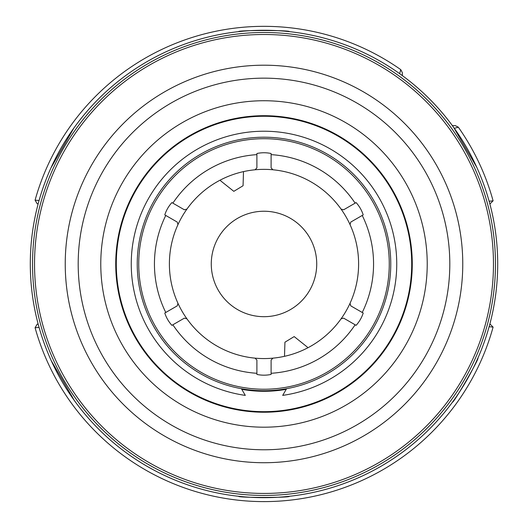 <?xml version="1.0" encoding="UTF-8"?>
<svg xmlns="http://www.w3.org/2000/svg" width="528" height="528" viewBox="0 0 528 528"><rect width="100%" height="100%" fill="white"/><g stroke="black" fill="none" stroke-linecap="round" stroke-linejoin="round"><path stroke-width="0.79" d="M390.766 263.967A126.766 126.766 0 0 1 264 390.727A126.766 126.766 0 0 1 137.234 263.967A126.766 126.766 0 0 1 264 137.201A126.766 126.766 0 0 1 390.766 263.967A126.766 126.766 0 0 0 264 137.201A126.766 126.766 0 0 0 137.234 263.967M177.949 224.651A94.604 94.604 0 0 1 186.925 209.101L184.371 209.788L171.897 202.587A33.653 33.653 0 0 0 164.789 214.889L177.269 222.097L177.949 224.651A94.604 94.604 0 0 0 177.949 303.283L177.269 305.837L164.789 313.038A33.653 33.653 0 0 0 171.897 325.347L184.371 318.14L186.925 318.826A94.604 94.604 0 0 1 177.949 224.651M255.024 169.785A94.604 94.604 0 0 1 272.976 169.785L271.102 167.917L271.102 153.509A33.653 33.653 0 0 0 256.898 153.509L256.898 167.917L255.024 169.785A94.604 94.604 0 0 0 186.925 209.101A94.604 94.604 0 0 1 255.024 169.785M350.051 224.651L350.731 222.097L363.211 214.889A33.653 33.653 0 0 0 356.103 202.587L343.629 209.788L341.075 209.101A94.604 94.604 0 0 1 350.051 303.283L350.731 305.837L363.211 313.038A33.653 33.653 0 0 1 356.103 325.347L343.629 318.14L341.075 318.826A94.604 94.604 0 0 1 272.976 358.142L271.102 360.017L271.102 374.425A33.653 33.653 0 0 1 256.898 374.425L256.898 360.017L255.024 358.142A94.604 94.604 0 0 0 272.976 358.142M211.273 263.967A52.727 52.727 0 0 1 264 211.24A52.727 52.727 0 0 1 316.727 263.967A52.727 52.727 0 0 1 264 316.688A52.727 52.727 0 0 1 211.273 263.967M307.659 347.893L307.402 347.14L294.182 336.587L284.935 342.19L284.5 356.321M220.341 180.035L220.598 180.794L233.818 191.341L243.065 185.744L243.5 171.607M341.075 209.101A94.604 94.604 0 0 0 272.976 169.785A94.604 94.604 0 0 1 341.075 209.101M452.357 125.611L455.275 125.611L458.33 127.195A237.633 237.633 0 0 1 493.093 200.812A237.633 237.633 0 0 0 458.33 127.195L454.318 128.317M402.356 75.61L402.356 72.692L402.356 75.61M489.133 201.241L493.093 200.812L490.142 203.762M399.65 73.649L400.765 69.637L402.356 72.692L400.765 69.637A237.633 237.633 0 0 0 35.086 200.178L39.079 200.482M38.181 324.166L37.178 324.166L35.086 327.749A237.633 237.633 0 0 0 493.093 327.116A237.633 237.633 0 0 1 35.086 327.749L39.079 327.446M490.142 324.166L493.093 327.116L489.133 326.693M358.604 263.967A94.604 94.604 0 0 1 341.075 318.826M38.181 203.762L37.178 203.762L35.086 200.178A237.633 237.633 0 0 1 400.765 69.637M186.925 318.826A94.604 94.604 0 0 0 255.024 358.142A94.604 94.604 0 0 1 186.925 318.826M115.731 263.967A148.269 148.269 0 0 1 264 115.698A148.269 148.269 0 0 1 412.269 263.967A148.269 148.269 0 0 1 264 412.236A148.269 148.269 0 0 1 115.731 263.967A7.478 7.478 -172.9 0 1 116.002 263.399L115.731 263.974M497.706 263.967A233.706 233.706 0 0 1 264 497.673A233.706 233.706 0 0 1 30.294 263.967A233.706 233.706 0 0 1 264 30.254A233.706 233.706 0 0 1 497.706 263.967A233.706 233.706 0 0 0 264 30.254A233.706 233.706 0 0 0 30.294 263.967M495.462 263.967A231.462 231.462 0 0 1 264 495.429A231.462 231.462 0 0 1 32.538 263.967A231.462 231.462 0 0 1 264 32.498A231.462 231.462 0 0 1 495.462 263.967A231.462 231.462 0 0 0 264 32.498A231.462 231.462 0 0 0 32.538 263.967M75.471 402.079L74.705 401.029M74.369 400.567L51.157 360.492M50.886 359.891L50.127 358.182M477.873 358.182C479.959 357.568 453.064 404.164 452.529 402.079M289.344 496.294C290.915 497.792 237.118 497.798 238.656 496.294M50.127 169.752L50.648 168.564M50.886 168.043L73.979 127.901M74.369 127.367L75.471 125.849M452.529 125.849L453.295 126.898M453.631 127.36L476.843 167.435M477.114 168.043L477.873 169.752M238.656 31.634C237.085 30.136 290.882 30.136 289.344 31.634M409.702 238.583L410.527 243.896M372.847 163.838L376.411 167.864M301.435 120.886L306.61 122.344M218.143 123.361L223.285 121.79M149.404 170.471L152.876 166.373M117.051 247.269L117.757 241.943M400.297 321.387L398.112 326.297M347.615 385.955L343.127 388.912M268.389 411.794L263.01 411.853M187.77 390.7L183.216 387.842M131.353 329.366L129.063 324.502M390.562 341.213A7.214 7.207 23.5 0 0 390.588 340.078M386.027 347.18A7.214 7.207 23.5 0 0 387.05 346.685M397.947 327.538A7.214 7.207 23.5 0 0 397.868 326.383M394.145 333.815A7.214 7.207 23.5 0 0 395.122 333.181M400.805 319.651A7.214 7.207 23.5 0 0 401.722 318.886M403.867 313.177A7.214 7.207 23.5 0 0 403.676 312.002M405.926 304.867A7.214 7.207 23.5 0 0 406.765 303.989M408.25 298.254A7.214 7.207 23.5 0 0 407.946 297.073M405.511 221.641A7.214 7.207 -9.2 0 0 405.742 220.453M403.887 214.817A7.214 7.207 -9.2 0 0 402.996 213.998M360.169 151.853A7.214 7.207 -41.9 0 0 359.713 150.731M355.113 146.995A7.214 7.207 -41.9 0 0 353.912 146.784M284.288 117.665A7.214 7.207 -74.7 0 0 283.298 116.959M277.405 116.305A7.214 7.207 -74.7 0 0 276.289 116.774M201.973 129.921A7.214 7.207 -107.4 0 0 200.759 129.862M195.446 132.495A7.214 7.207 -107.4 0 0 194.759 133.498M139.346 184.734A7.214 7.207 -140.1 0 0 138.296 185.341M135.254 190.43A7.214 7.207 -140.1 0 0 135.214 191.644M116.299 264.706A7.214 7.207 -172.9 0 0 115.744 265.782M115.936 271.709A7.214 7.207 -172.9 0 0 116.556 272.752M140.144 344.441A7.214 7.207 154.4 0 0 140.257 345.649M143.623 350.533A7.214 7.207 154.4 0 0 144.712 351.067M203.313 398.627A7.214 7.207 121.7 0 0 204.065 399.584M209.537 401.867A7.214 7.207 121.7 0 0 210.745 401.735M285.754 410.058A7.214 7.207 89 0 0 286.902 410.454M292.736 409.424A7.214 7.207 89 0 0 293.68 408.659M361.284 375.104A7.214 7.207 56.2 0 0 362.465 374.821M366.815 370.795A7.214 7.207 56.2 0 0 367.191 369.64M409.193 236.848A7.214 7.207 -9.2 0 0 409.55 235.712M408.269 229.753A7.214 7.207 -9.2 0 0 407.471 228.862M371.481 162.657A7.214 7.207 -41.9 0 0 371.171 161.502M366.868 157.186A7.214 7.207 -41.9 0 0 365.719 156.869M299.647 120.628A7.214 7.207 -74.7 0 0 298.762 119.83M292.809 118.523A7.214 7.207 -74.7 0 0 291.674 118.879M216.493 124.113A7.214 7.207 -107.4 0 0 215.318 123.915M209.603 126.034A7.214 7.207 -107.4 0 0 208.837 126.951M148.421 171.996A7.214 7.207 -140.1 0 0 147.332 172.465M143.669 177.342A7.214 7.207 -140.1 0 0 143.517 178.523M117.051 249.077A7.214 7.207 -172.9 0 0 116.384 250.067M115.936 256.153A7.214 7.207 -172.9 0 0 116.45 257.222M132.33 330.891A7.214 7.207 154.4 0 0 132.304 332.079M135.214 337.438A7.214 7.207 154.4 0 0 136.231 338.065M189.413 391.453A7.214 7.207 121.7 0 0 190.034 392.469M195.38 395.399A7.214 7.207 121.7 0 0 196.574 395.38M270.178 411.543A7.214 7.207 89 0 0 271.253 412.058M277.339 411.635A7.214 7.207 89 0 0 278.329 410.975M348.982 384.773A7.214 7.207 56.2 0 0 350.163 384.628M355.054 380.985A7.214 7.207 56.2 0 0 355.529 379.889M411.055 245.032A7.214 7.207 -9.2 0 0 410.362 244.101M411.246 252.364A7.214 7.207 -9.2 0 0 411.728 251.308M377.474 168.531A7.214 7.207 -41.9 0 0 376.385 168.122M381.599 174.596A7.214 7.207 -41.9 0 0 381.434 173.448M307.864 122.331A7.214 7.207 -74.7 0 0 306.728 122.575M314.615 125.202A7.214 7.207 -74.7 0 0 313.856 124.331M224.327 121.103A7.214 7.207 -107.4 0 0 223.509 121.922M231.561 119.869A7.214 7.207 -107.4 0 0 230.446 119.539M153.391 165.224A7.214 7.207 -140.1 0 0 153.14 166.36M158.803 160.281A7.214 7.207 -140.1 0 0 157.694 160.611M117.566 240.702A7.214 7.207 -172.9 0 0 117.968 241.791M119.447 233.614A7.214 7.207 -172.9 0 0 118.688 234.491M128.238 323.565A7.214 7.207 154.4 0 0 129.162 324.258M125.987 316.582A7.214 7.207 154.4 0 0 125.822 317.731M182.008 387.499A7.214 7.207 121.7 0 0 183.17 387.585M176.339 382.846A7.214 7.207 121.7 0 0 176.827 383.902M261.815 412.216A7.214 7.207 89 0 0 262.832 411.662M254.529 411.365A7.214 7.207 89 0 0 255.506 411.992M342.316 389.869A7.214 7.207 56.2 0 0 342.87 388.846M335.722 393.089A7.214 7.207 56.2 0 0 336.884 393.083M412.229 260.528A7.214 7.207 -9.2 0 0 411.635 259.558M411.649 268A7.214 7.207 -9.2 0 0 412.236 267.029M386.839 180.932A7.214 7.207 -41.9 0 0 385.816 180.437M390.39 187.532A7.214 7.207 -41.9 0 0 390.364 186.397M322.45 127.703A7.214 7.207 -74.7 0 0 321.321 127.835M329.003 131.333A7.214 7.207 -74.7 0 0 328.363 130.396M239.501 117.731A7.214 7.207 -107.4 0 0 238.623 118.457M246.979 117.242A7.214 7.207 -107.4 0 0 245.936 116.8M164.333 154.196A7.214 7.207 -140.1 0 0 163.984 155.278M170.359 149.741A7.214 7.207 -140.1 0 0 169.237 149.932M120.806 225.502A7.214 7.207 -172.9 0 0 121.103 226.604M123.466 218.5A7.214 7.207 -172.9 0 0 122.628 219.265M122.747 309.025A7.214 7.207 154.4 0 0 123.585 309.791M121.196 301.693A7.214 7.207 154.4 0 0 120.905 302.788M169.528 378.246A7.214 7.207 121.7 0 0 170.65 378.431M164.261 372.913A7.214 7.207 121.7 0 0 164.611 373.989M246.312 411.173A7.214 7.207 89 0 0 247.355 410.731M238.993 409.537A7.214 7.207 89 0 0 239.87 410.256M328.706 397.373A7.214 7.207 56.2 0 0 329.34 396.429M321.664 399.947A7.214 7.207 56.2 0 0 322.793 400.079M410.711 285.404A7.214 7.207 23.5 0 0 410.203 284.975M410.513 282.671A7.214 7.207 23.5 0 0 411.114 282.421M411.965 254.522A7.214 7.207 23.5 0 0 411.616 254.351M383.374 176.022A7.214 7.207 -9.2 0 0 382.978 176.068M233.594 118.846A7.214 7.207 -74.7 0 0 233.475 119.222M159.964 158.321A7.214 7.207 -107.4 0 0 160.063 158.704M124.687 314.714A7.214 7.207 -172.9 0 0 125.077 314.78M174.24 381.975A7.214 7.207 154.4 0 0 174.603 381.823M252.292 411.774A7.214 7.207 121.7 0 0 252.509 411.444M334.059 394.64A7.214 7.207 89 0 0 334.072 394.244M393.584 336.019A7.214 7.207 56.2 0 0 393.38 335.683M397.366 200.488A7.214 7.207 -9.2 0 0 397.742 199.954M341.88 138.461A7.214 7.207 -41.9 0 0 341.9 137.808M261.664 116.279A7.214 7.207 -74.7 0 0 261.327 115.718M182.193 140.989A7.214 7.207 -107.4 0 0 181.606 140.699M128.693 204.739A7.214 7.207 -140.1 0 0 128.04 204.811M118.153 287.291A7.214 7.207 -172.9 0 0 117.645 287.707M153.919 362.446A7.214 7.207 154.4 0 0 153.714 363.066M224.631 406.329A7.214 7.207 121.7 0 0 224.796 406.956M307.85 405.009A7.214 7.207 89 0 0 308.332 405.451M377.144 358.915A7.214 7.207 56.2 0 0 377.784 359.027M399.01 202.679A7.214 7.207 -9.2 0 0 398.35 202.594M344.447 139.418A7.214 7.207 -41.9 0 0 343.847 139.702M264.337 115.698A7.214 7.207 -74.7 0 0 263.987 116.259M184.127 139.049A7.214 7.207 -107.4 0 0 184.133 139.715M129.268 202.066A7.214 7.207 -140.1 0 0 129.637 202.62M117.19 284.731A7.214 7.207 -172.9 0 0 117.803 285.001M151.721 360.809A7.214 7.207 154.4 0 0 152.381 360.703M221.905 406.131A7.214 7.207 121.7 0 0 222.4 405.689M305.448 406.322A7.214 7.207 89 0 0 305.626 405.682M375.83 361.317A7.214 7.207 56.2 0 0 375.632 360.683M399.412 324.364A7.214 7.207 23.5 0 0 399.148 324.034M399.887 322.337A7.214 7.207 23.5 0 0 400.303 322.324M409.873 239.606A7.214 7.207 -9.2 0 0 410.216 239.369M373.547 164.604A7.214 7.207 -41.9 0 0 373.705 164.221M302.438 121.156A7.214 7.207 -74.7 0 0 302.366 120.747M150.064 169.673A7.214 7.207 -140.1 0 0 149.662 169.567M117.17 246.239A7.214 7.207 -172.9 0 0 116.78 246.371M186.886 390.166A7.214 7.207 121.7 0 0 186.839 390.575M267.353 411.82A7.214 7.207 89 0 0 267.538 412.19M346.757 386.536A7.214 7.207 56.2 0 0 347.114 386.753M410.566 241.567A7.214 7.207 -9.2 0 0 410.17 241.435M375.19 165.878A7.214 7.207 -41.9 0 0 374.781 165.983M220.968 122.08A7.214 7.207 -107.4 0 0 220.895 122.489M151.087 167.864A7.214 7.207 -140.1 0 0 151.252 168.254M117.058 244.167A7.214 7.207 -172.9 0 0 117.407 244.405M129.683 326.753A7.214 7.207 154.4 0 0 130.099 326.766M184.952 389.407A7.214 7.207 121.7 0 0 185.308 389.189M265.313 412.229A7.214 7.207 89 0 0 265.498 411.853M345.266 387.981A7.214 7.207 56.2 0 0 345.213 387.565M241.778 389.334A127.327 127.327 0 0 0 286.222 389.334M320.404 400.475A147.701 147.701 0 0 0 400.514 207.563A147.701 147.701 0 0 0 207.596 127.453A147.701 147.701 0 0 0 127.486 320.364A147.701 147.701 0 0 0 320.404 400.475M286.592 388.7L282.698 395.386A132.746 132.746 0 0 0 396.746 263.967A132.746 132.746 0 0 0 264 131.221A132.746 132.746 0 0 0 131.254 263.967A132.746 132.746 0 0 0 245.302 395.386L241.408 388.7M138.732 263.967A125.268 125.268 0 0 0 264 389.235A125.268 125.268 0 0 0 389.268 263.967A125.268 125.268 0 0 0 264 138.699A125.268 125.268 0 0 0 138.732 263.967M362.234 215.45A109.56 109.56 0 0 1 362.234 312.477M355.133 324.786A109.56 109.56 0 0 1 271.102 373.296M271.102 154.631A109.56 109.56 0 0 1 355.133 203.148M172.867 203.148A109.56 109.56 0 0 1 256.898 154.631M165.766 312.477A109.56 109.56 0 0 1 165.766 215.45M256.898 373.296A109.56 109.56 0 0 1 172.867 324.786M458.33 127.195A237.633 237.633 0 0 1 493.093 200.812M493.093 327.116A237.633 237.633 0 0 1 35.086 327.749M100.775 263.967A163.225 163.225 0 0 1 264 100.736A163.225 163.225 0 0 1 427.225 263.967A163.225 163.225 0 0 1 264 427.192A163.225 163.225 0 0 1 100.775 263.967M78.19 263.967A185.81 185.81 0 0 0 264 449.777A185.81 185.81 0 0 0 449.81 263.967A185.81 185.81 0 0 0 264 78.157A185.81 185.81 0 0 0 78.19 263.967M462.766 263.967A198.766 198.766 0 0 1 264 462.726A198.766 198.766 0 0 1 65.234 263.967A198.766 198.766 0 0 1 264 65.201A198.766 198.766 0 0 1 462.766 263.967M34.538 263.967A229.462 229.462 0 0 0 264 493.429A229.462 229.462 0 0 0 493.462 263.967A229.462 229.462 0 0 0 264 34.505A229.462 229.462 0 0 0 34.538 263.967M384.615 349.226A7.478 7.478 23.5 0 0 385.513 348.929L384.615 349.226M390.812 339.695A7.478 7.478 -156.5 0 1 390.852 340.725L390.812 339.695M386.714 347.186A7.478 7.478 -156.5 0 1 385.757 347.582M398.059 325.974A7.478 7.478 -156.5 0 1 398.191 327.017L398.059 325.974M393.037 335.841A7.478 7.478 23.5 0 0 393.941 335.372L393.037 335.841M394.832 333.729A7.478 7.478 -156.5 0 1 393.914 334.237M400.006 321.578A7.478 7.478 23.5 0 0 400.897 320.918L400.006 321.578M403.821 311.573A7.478 7.478 -156.5 0 1 404.059 312.622L403.821 311.573M401.491 319.473A7.478 7.478 -156.5 0 1 400.62 320.1M408.045 296.63A7.478 7.478 -156.5 0 1 408.388 297.667L408.045 296.63M406.593 304.603A7.478 7.478 -156.5 0 1 405.788 305.342M405.841 306.207A7.478 7.478 23.5 0 0 406.263 305.732L405.412 306.61A7.478 7.478 23.5 0 0 405.841 306.207M403.689 214.249L402.838 213.569A7.478 7.478 170.8 0 1 403.689 214.256M405.926 221.06A7.478 7.478 170.8 0 1 405.649 222.116M406.164 222.816A7.478 7.478 -9.2 0 0 406.263 222.189L406.019 223.384A7.478 7.478 -9.2 0 0 406.164 222.816M353.549 146.507A7.478 7.478 138.1 0 1 354.638 146.626L353.549 146.507M360.202 151.14A7.478 7.478 138.1 0 1 360.538 152.176M361.343 152.486A7.478 7.478 -41.9 0 0 361.093 151.906L361.535 153.047A7.478 7.478 -41.9 0 0 361.343 152.486M275.834 116.734A7.478 7.478 105.3 0 1 276.811 116.252L275.834 116.734M283.932 117.044A7.478 7.478 105.3 0 1 284.777 117.731M285.622 117.553A7.478 7.478 -74.7 0 0 285.094 117.203L286.084 117.922A7.478 7.478 -74.7 0 0 285.622 117.553M194.357 133.709A7.478 7.478 72.6 0 1 194.911 132.772L194.357 133.709M201.333 129.591A7.478 7.478 72.6 0 1 202.422 129.71M203.036 129.109A7.478 7.478 -107.4 0 0 202.402 129.096L203.623 129.169A7.478 7.478 -107.4 0 0 203.036 129.109M134.99 192.04A7.478 7.478 39.9 0 1 134.957 190.951L134.99 192.04M138.633 184.8A7.478 7.478 39.9 0 1 139.61 184.318M139.801 183.473A7.478 7.478 -140.1 0 0 139.267 183.81L140.329 183.209A7.478 7.478 -140.1 0 0 139.801 183.473M116.582 273.207A7.478 7.478 7.1 0 1 115.962 272.309L116.582 273.207M115.738 265.142A7.478 7.478 7.1 0 1 116.299 264.211M116.299 262.891A7.478 7.478 -172.9 0 0 116.002 263.399L116.299 262.891M144.982 351.437A7.478 7.478 -25.6 0 1 143.979 351.021L144.982 351.437M139.907 345.114A7.478 7.478 -25.6 0 1 139.874 344.025M139.194 343.504A7.478 7.478 154.4 0 0 139.273 344.131L139.168 342.91A7.478 7.478 154.4 0 0 139.194 343.504M211.167 401.9A7.478 7.478 -58.3 0 1 210.098 402.092L211.167 401.9M203.478 399.32A7.478 7.478 -58.3 0 1 202.864 398.422M202.006 398.35A7.478 7.478 121.7 0 0 202.415 398.838L201.663 397.868A7.478 7.478 121.7 0 0 202.006 398.35M294.129 408.566A7.478 7.478 -91 0 1 293.33 409.306L294.129 408.566M286.268 410.553A7.478 7.478 -91 0 1 285.265 410.131M284.5 410.533A7.478 7.478 89 0 0 285.107 410.725L283.952 410.315A7.478 7.478 89 0 0 284.5 410.533M367.521 369.323A7.478 7.478 -123.8 0 1 367.25 370.379L367.521 369.323M361.984 375.243A7.478 7.478 -123.8 0 1 360.908 375.434M360.492 376.187A7.478 7.478 56.2 0 0 361.099 376.015L359.911 376.292A7.478 7.478 56.2 0 0 360.492 376.187M409.563 238.9A7.478 7.478 -9.2 0 0 409.952 237.864L409.563 238.9M407.365 228.426A7.478 7.478 170.8 0 1 408.131 229.178L407.365 228.426M409.669 236.326A7.478 7.478 170.8 0 1 409.279 237.329M372.9 164.182A7.478 7.478 -41.9 0 0 372.676 163.099L372.9 164.182M365.389 156.559A7.478 7.478 138.1 0 1 366.439 156.776L365.389 156.559M371.606 161.957A7.478 7.478 138.1 0 1 371.818 163.013M301.666 121.143A7.478 7.478 -74.7 0 0 300.894 120.358L301.666 121.143M291.225 118.793A7.478 7.478 105.3 0 1 292.228 118.411L291.225 118.793M299.376 119.975A7.478 7.478 105.3 0 1 300.122 120.747M218.473 123.453A7.478 7.478 -107.4 0 0 217.397 123.209L218.473 123.453M208.421 127.116A7.478 7.478 72.6 0 1 209.055 126.251L208.415 127.116M215.912 123.71A7.478 7.478 72.6 0 1 216.955 123.955M149.734 170.372A7.478 7.478 -140.1 0 0 148.698 170.749L149.734 170.372M143.26 178.893A7.478 7.478 39.9 0 1 143.319 177.824L143.26 178.893M147.721 171.97A7.478 7.478 39.9 0 1 148.731 171.613M117.275 247.005A7.478 7.478 -172.9 0 0 116.602 247.889L117.275 247.005M116.431 257.677A7.478 7.478 7.1 0 1 115.909 256.74L116.431 257.677M116.444 249.44A7.478 7.478 7.1 0 1 117.097 248.596M131.399 329.023A7.478 7.478 154.4 0 0 131.307 330.125L131.399 329.023M136.455 338.455A7.478 7.478 -25.6 0 1 135.511 337.953L136.455 338.455M132.013 331.525A7.478 7.478 -25.6 0 1 132.106 330.455M187.618 390.39A7.478 7.478 121.7 0 0 188.146 391.36L187.618 390.39M196.977 395.584A7.478 7.478 -58.3 0 1 195.908 395.677L196.977 395.584M189.493 392.152A7.478 7.478 -58.3 0 1 188.991 391.208M268.092 411.616A7.478 7.478 89 0 0 269.062 412.15L268.092 411.616M278.777 410.929A7.478 7.478 -91 0 1 277.926 411.583L278.777 410.929M270.626 412.084A7.478 7.478 -91 0 1 269.689 411.563M347.266 385.961A7.478 7.478 56.2 0 0 348.374 385.889L347.266 385.961M355.885 379.612A7.478 7.478 -123.8 0 1 355.522 380.622L355.885 379.612M349.655 384.991A7.478 7.478 -123.8 0 1 348.579 385.051M410.302 243.659A7.478 7.478 170.8 0 1 410.982 244.457L410.302 243.659M411.411 254.668A7.478 7.478 -9.2 0 0 411.919 253.79L411.411 254.668M411.781 251.915A7.478 7.478 170.8 0 1 411.286 252.846M376.094 167.785A7.478 7.478 138.1 0 1 377.104 168.089L376.094 167.785M382.985 176.444A7.478 7.478 -41.9 0 0 382.932 175.428L382.985 176.444M381.81 173.936A7.478 7.478 138.1 0 1 381.896 174.986M306.299 122.45A7.478 7.478 105.3 0 1 307.316 122.166L306.299 122.45M316.193 125.182L316.78 126.014A7.478 7.478 -74.7 0 0 316.186 125.182M314.431 124.535A7.478 7.478 105.3 0 1 315.071 125.374M223.08 122.047A7.478 7.478 72.6 0 1 223.773 121.255L223.073 122.047M233.818 119.381A7.478 7.478 -107.4 0 0 232.874 118.998L233.818 119.381M231.046 119.407A7.478 7.478 72.6 0 1 232.036 119.764M152.843 166.696A7.478 7.478 39.9 0 1 153.008 165.66L152.843 166.696M160.439 158.651A7.478 7.478 -140.1 0 0 159.443 158.842L160.439 158.651M158.123 160.169A7.478 7.478 39.9 0 1 159.146 159.938M117.902 242.233A7.478 7.478 7.1 0 1 117.48 241.27L117.902 242.233M119.942 231.356A7.478 7.478 -172.9 0 0 119.203 232.056L119.942 231.356M118.813 233.891A7.478 7.478 7.1 0 1 119.546 233.138M129.347 324.667A7.478 7.478 -25.6 0 1 128.469 324.093L129.347 324.667M125.182 314.417A7.478 7.478 154.4 0 0 124.938 315.407L125.182 314.417M125.598 317.156A7.478 7.478 -25.6 0 1 125.816 316.127M183.539 387.829A7.478 7.478 -58.3 0 1 182.49 387.823L183.539 387.829M174.497 381.46A7.478 7.478 121.7 0 0 174.827 382.424L174.497 381.46M176.332 383.539A7.478 7.478 -58.3 0 1 175.949 382.556M263.281 411.668A7.478 7.478 -91 0 1 262.39 412.229L263.281 411.668M252.226 411.2A7.478 7.478 89 0 0 253.024 411.827L252.226 411.2M254.892 411.952A7.478 7.478 -91 0 1 254.047 411.332M343.246 388.608A7.478 7.478 -123.8 0 1 342.804 389.558L343.253 388.608M333.696 394.192A7.478 7.478 56.2 0 0 334.706 394.291L333.696 394.192M336.349 393.386A7.478 7.478 -123.8 0 1 335.3 393.32M411.563 270.481A7.478 7.478 -9.2 0 0 412.157 269.742L411.563 270.481M411.622 259.109A7.478 7.478 170.8 0 1 412.216 259.961L411.622 259.109M412.223 267.63A7.478 7.478 170.8 0 1 411.635 268.481M391.657 189.671A7.478 7.478 -41.9 0 0 391.763 188.727L391.657 189.671M385.565 180.074A7.478 7.478 138.1 0 1 386.522 180.464L385.565 180.074M390.674 186.912A7.478 7.478 138.1 0 1 390.641 187.942M331.228 132.449A7.478 7.478 -74.7 0 0 330.805 131.597L331.228 132.449M320.912 127.664A7.478 7.478 105.3 0 1 321.928 127.479L320.912 127.664M328.904 130.66A7.478 7.478 105.3 0 1 329.432 131.545M249.447 116.978A7.478 7.478 -107.4 0 0 248.635 116.497L249.447 116.978M238.187 118.536A7.478 7.478 72.6 0 1 238.94 117.83L238.187 118.536M246.53 116.728A7.478 7.478 72.6 0 1 247.454 117.19M172.293 148.183A7.478 7.478 -140.1 0 0 171.343 148.21L172.293 148.183M163.66 155.575A7.478 7.478 39.9 0 1 163.911 154.572L163.66 155.575M169.706 149.543A7.478 7.478 39.9 0 1 170.729 149.437M124.252 216.143A7.478 7.478 -172.9 0 0 123.473 216.678L124.252 216.143M120.991 227.033A7.478 7.478 7.1 0 1 120.661 226.05L120.991 227.033M122.813 218.691A7.478 7.478 7.1 0 1 123.618 218.044M120.582 299.29A7.478 7.478 154.4 0 0 120.219 300.161L120.582 299.29M123.724 310.213A7.478 7.478 -25.6 0 1 122.918 309.566L123.724 310.213M120.747 302.207A7.478 7.478 -25.6 0 1 121.077 301.231M162.446 371.217A7.478 7.478 121.7 0 0 162.611 372.154L162.446 371.217M170.993 378.708A7.478 7.478 -58.3 0 1 169.963 378.602L170.993 378.708M164.162 373.586A7.478 7.478 -58.3 0 1 163.911 372.583M236.551 409.094A7.478 7.478 89 0 0 237.197 409.794L236.551 409.094M247.797 410.777A7.478 7.478 -91 0 1 246.873 411.239L247.797 410.777M239.276 410.157A7.478 7.478 -91 0 1 238.524 409.457M319.374 400.897A7.478 7.478 56.2 0 0 320.291 401.135L319.374 400.897M329.743 396.231A7.478 7.478 -123.8 0 1 329.215 397.122L329.743 396.231M322.245 400.316A7.478 7.478 -123.8 0 1 321.222 400.132M410.243 284.691A7.478 7.478 -156.5 0 1 410.758 285.107L410.243 284.691M410.296 284.295A7.478 7.478 23.5 0 0 410.909 284.005L410.296 284.295M411.074 282.744A7.478 7.478 -156.5 0 1 410.474 282.982M398.066 201.973A7.478 7.478 -9.2 0 0 398.422 201.392L398.066 201.973M397.881 200.251A7.478 7.478 170.8 0 1 397.505 200.772M343.266 139.333A7.478 7.478 -41.9 0 0 343.253 138.653L343.266 139.333M342.177 137.98A7.478 7.478 138.1 0 1 342.151 138.626M263.307 116.266A7.478 7.478 -74.7 0 0 262.924 115.698L263.307 116.266M261.657 115.711A7.478 7.478 105.3 0 1 261.98 116.272M183.559 140.085A7.478 7.478 -107.4 0 0 182.939 139.814L183.559 140.085M181.876 140.514A7.478 7.478 72.6 0 1 182.45 140.811M129.353 203.24A7.478 7.478 -140.1 0 0 128.687 203.353L129.353 203.24M128.172 204.508A7.478 7.478 39.9 0 1 128.819 204.448M117.902 285.674A7.478 7.478 -172.9 0 0 117.394 286.13L117.902 285.674M117.592 287.384A7.478 7.478 7.1 0 1 118.1 286.981M152.83 361.218A7.478 7.478 154.4 0 0 152.651 361.871L152.83 361.218M153.496 362.822A7.478 7.478 -25.6 0 1 153.707 362.208M223.054 405.88A7.478 7.478 121.7 0 0 223.258 406.527L223.054 405.88M224.479 406.87A7.478 7.478 -58.3 0 1 224.327 406.243M306.28 405.491A7.478 7.478 89 0 0 306.801 405.92L306.28 405.491M308.015 405.55A7.478 7.478 -91 0 1 307.547 405.101M376.081 360.162A7.478 7.478 56.2 0 0 376.754 360.248L376.081 360.162M377.573 359.278A7.478 7.478 -123.8 0 1 376.939 359.152M398.231 202.336A7.478 7.478 170.8 0 1 398.884 202.409L398.231 202.336M343.603 139.55A7.478 7.478 138.1 0 1 344.19 139.253L343.603 139.55M263.703 116.259A7.478 7.478 105.3 0 1 264.04 115.698L263.703 116.259M183.896 139.867A7.478 7.478 72.6 0 1 183.869 139.214L183.896 139.867M129.518 202.877A7.478 7.478 39.9 0 1 129.142 202.336L129.518 202.877M117.843 285.278A7.478 7.478 7.1 0 1 117.236 285.028L117.843 285.278M152.566 360.914A7.478 7.478 -25.6 0 1 151.919 361.033L152.566 360.914M222.671 405.768A7.478 7.478 -58.3 0 1 222.189 406.217L222.671 405.768M305.897 405.603A7.478 7.478 -91 0 1 305.738 406.243L305.897 405.603M375.824 360.466A7.478 7.478 -123.8 0 1 376.028 361.093L375.824 360.466M400.178 322.615A7.478 7.478 -156.5 0 1 399.769 322.621M410.269 239.679A7.478 7.478 170.8 0 1 409.926 239.91M373.916 164.459A7.478 7.478 138.1 0 1 373.751 164.835M302.669 120.826A7.478 7.478 105.3 0 1 302.735 121.235M149.86 169.33A7.478 7.478 39.9 0 1 150.262 169.435M116.813 246.055A7.478 7.478 7.1 0 1 117.209 245.936M186.569 390.41A7.478 7.478 -58.3 0 1 186.622 390.001M267.221 412.203A7.478 7.478 -91 0 1 267.043 411.827M346.85 386.925A7.478 7.478 -123.8 0 1 346.5 386.714M410.124 241.164A7.478 7.478 170.8 0 1 410.527 241.283L410.124 241.157M374.596 165.779A7.478 7.478 138.1 0 1 374.999 165.667L374.596 165.779M220.631 122.575A7.478 7.478 72.6 0 1 220.697 122.159L220.631 122.575M151.074 168.465A7.478 7.478 39.9 0 1 150.902 168.082L151.074 168.465M117.368 244.675A7.478 7.478 7.1 0 1 117.018 244.451L117.368 244.675M130.218 327.017A7.478 7.478 -25.6 0 1 129.802 327.01L130.218 327.017M185.546 389.334A7.478 7.478 -58.3 0 1 185.189 389.558L185.546 389.334M265.775 411.847A7.478 7.478 -91 0 1 265.597 412.229L265.775 411.847M345.444 387.413A7.478 7.478 -123.8 0 1 345.503 387.829L345.444 387.413"/></g></svg>
